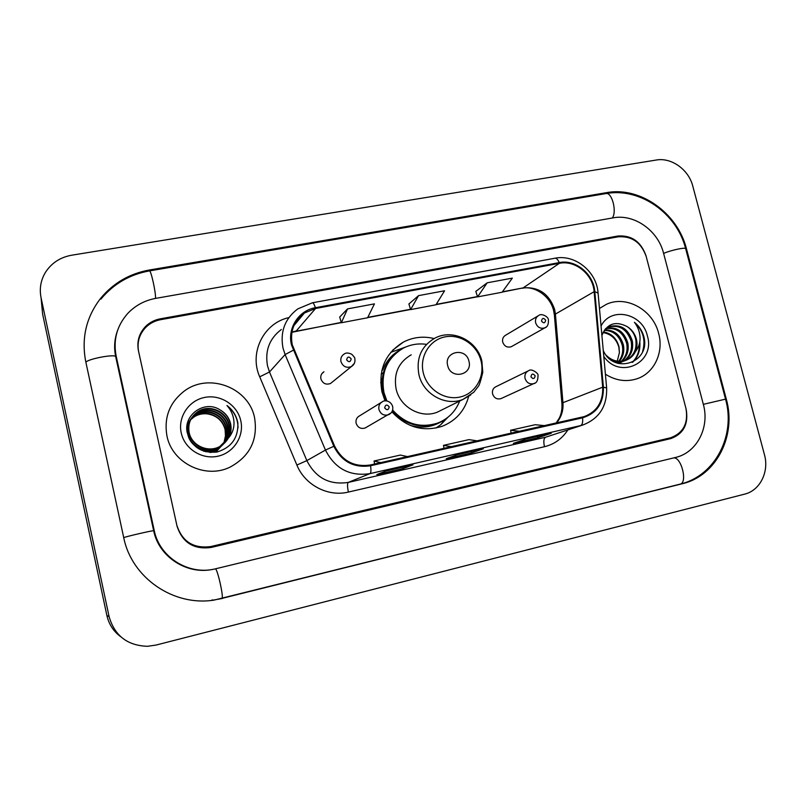 <?xml version="1.0" encoding="UTF-8"?>
<svg xmlns="http://www.w3.org/2000/svg" width="806" height="806" viewBox="0 0 806 806"><rect width="100%" height="100%" fill="white"/><g stroke="black" fill="none" stroke-linecap="round" stroke-linejoin="round"><path stroke-width="1.21" d="M434.112 338.55C423.311 335.951 413.055 337.13 403.353 342.107C385.238 353.219 378.105 369.823 381.963 391.928L385.046 400.904M391.897 411.806C406.244 427.331 422.969 432.167 442.091 426.314C455.793 420.843 464.649 410.899 468.659 396.471M527.89 371.052L496.053 386.628C493.141 388.059 491.982 390.487 492.567 393.902C494.098 398.003 496.859 399.595 500.848 398.668L501.564 398.345M381.198 402.476L359.718 415.765C356.756 417.327 355.557 419.815 356.111 423.231C357.743 427.593 360.725 429.185 365.078 428.036L366.418 427.281M537.864 315.992L505.805 335.115C503.166 336.576 502.128 338.903 502.712 342.087C504.344 346.318 507.196 347.86 511.266 346.721L512.183 346.207M321.967 373.531L323.972 371.778C321.382 373.42 320.355 375.787 320.899 378.891C322.732 383.535 325.936 385.067 330.531 383.485L332.445 381.933M618.071 236.823L160.515 319.71C154.893 320.778 150.057 323.256 145.997 327.145C139.317 334.057 136.869 342.258 138.652 351.738L176.857 525.311C182.307 541.773 193.672 548.846 210.95 546.528L670.663 437.759C683.407 432.973 688.495 423.16 685.936 408.34L646.2 256.489C641.153 242.394 631.773 235.836 618.071 236.823M703.336 404.34L663.57 253.235C658.039 230.516 634.241 213.691 613.134 217.852L155.77 298.361C144.717 300.396 135.378 305.424 127.761 313.433C116.951 325.644 113.082 339.82 116.135 355.96L154.238 530.509C159.457 557.168 188.423 575.383 214.789 568.986L675.418 457.486C696.837 452.771 709.885 427.412 703.336 404.34L725.531 399.141C735.898 435.109 715.426 475.933 680.042 484.154C687.941 482.965 681.292 456.498 673.473 457.949M692.777 186.095C688.697 169.623 671.418 157.22 656.245 160.031L71.643 255.22C60.259 257.285 51.534 262.988 45.468 272.327C40.733 280.206 39.272 288.679 41.066 297.746L109.112 616.661C114.654 635.763 127.459 645.636 147.528 646.301L156.042 645.062L744.623 494.138C760.028 490.542 769.347 471.732 764.451 454.685L692.777 186.095M41.912 306.562L42.627 314.149L106.876 615.452C108.87 624.267 113.475 631.34 120.688 636.69M686.5 248.933C677.655 213.016 640.196 186.297 606.586 192.644L149.463 269.99C129.837 273.516 113.696 282.805 101.032 297.857C86.302 316.647 81.215 337.916 85.748 361.662L123.701 537.521C131.61 577.952 173.804 606.706 214.235 600.067L682.249 483.751C716.373 475.953 736.714 435.522 726.287 399.071L686.5 248.933L685.825 249.306M115.46 339.366L115.339 339.92M114.976 343.165L115.137 342.621M166.963 435.986C172.111 463.047 205.268 479.278 229.841 467.238C249.86 456.418 258.101 439.915 254.565 417.73C248.853 387.777 209.076 372.291 184.373 391.001C169.592 402.466 163.789 417.458 166.963 435.986C172.111 463.047 205.268 479.278 229.841 467.238C249.86 456.418 258.101 439.915 254.565 417.73C248.853 387.777 209.076 372.291 184.373 391.001C169.592 402.466 163.789 417.458 166.963 435.986M605.397 374.185C615.643 380.623 626.101 382.175 636.78 378.84C654.119 373.339 663.973 352.554 658.653 333.483C653.142 309.988 626.262 294.845 606.324 304.356L599.463 308.466L606.324 304.356C626.262 294.845 653.142 309.988 658.653 333.483C663.973 352.554 654.119 373.339 636.78 378.84C626.101 382.175 615.643 380.623 605.397 374.185M292.246 344.736C289.828 331.397 293.888 320.818 304.426 312.99L315.569 308.476L559.404 263.31C575.333 259.905 593.004 274.413 594.123 291.681L602.707 387.182C603.16 401.811 597.024 411.614 584.279 416.581L370.377 464.981C354.207 467.359 342.258 461.032 334.55 446L292.246 344.736M291.48 344.887L333.825 446.292C341.734 461.717 353.975 468.195 370.559 465.747L582.567 417.82C596.823 413.337 603.765 403.121 603.392 387.162L594.798 291.681C593.649 273.98 575.555 259.119 559.223 262.605L315.388 307.721C298.764 310.401 287.228 328.102 291.48 344.887M487.187 282.815L477.585 296.89L502.128 292.225L512.324 278.12L487.187 282.815L475.832 291.379M347.527 308.9L341.341 322.753L367.596 317.765L374.447 303.862L347.527 308.9L339.709 317.02M418.556 295.631L410.607 309.605L435.986 304.779L444.569 290.775L418.556 295.631L408.904 303.983M645.989 255.704C640.941 241.609 631.561 235.05 617.859 236.027L160.323 318.823C154.671 319.881 149.825 322.37 145.765 326.289C139.116 333.19 136.677 341.371 138.461 350.832L177.058 526.237C182.509 542.7 193.873 549.773 211.152 547.455L670.854 438.585C683.609 433.799 688.707 423.986 686.148 409.146L645.989 255.704M412.994 464.84L403.161 468.568L376.865 474.583L385.983 471.006L412.994 464.84L385.943 471.016M551.233 433.285L537.914 437.769L513.331 443.391L526.036 439.038L551.233 433.285L525.986 439.058M483.308 448.791L471.671 452.912L446.252 458.725L457.234 454.745L483.308 448.791L457.183 454.755M471.671 452.912L471.339 451.531M537.914 437.769L537.572 436.409M403.161 468.568L402.829 467.168M410.607 309.605L408.894 303.922M341.341 322.753L339.689 316.96M477.585 296.89L475.812 291.319M477.182 440.852L468.921 439.633L443.481 445.365L444.035 448.338M451.32 446.695L443.481 445.365M407.473 456.599L400.36 455.068L374.034 461.002L374.609 464.024M380.694 462.644L374.034 461.002M544.534 425.639L535.214 424.712L510.611 430.253L511.145 433.175M519.548 431.281L510.611 430.253M191.133 418.747L195.697 414.798C207.142 407.171 224.058 414.677 226.516 428.046C227.927 437.88 224.38 445.335 215.877 450.413L209.943 452.448M191.022 418.959L195.415 415.191C206.84 407.584 223.715 415.07 226.174 428.409C227.584 438.222 224.038 445.668 215.565 450.725L210.86 452.498M191.616 417.931L196.825 413.186C208.361 405.509 225.418 413.085 227.907 426.565C229.327 436.489 225.751 444.015 217.177 449.133C212.865 451.3 208.361 451.985 203.686 451.199M228.773 437.658C231.03 433.225 231.634 428.58 230.597 423.704C229.095 417.669 225.62 413.085 220.149 409.952C204.845 399.544 183.133 414.848 187.194 432.479C191.626 446.977 201.54 453.496 216.935 452.035C231.352 447.642 238.334 437.99 237.871 423.1L237.569 421.578C235.987 414.979 232.45 409.629 226.96 405.509C231.362 410.395 233.71 416.108 234.012 422.666C234.133 428.268 232.39 433.265 228.773 437.658L219.847 446.494C207.877 453.123 191.888 445.537 189.198 432.832C187.667 423.775 190.589 416.692 197.964 411.554C209.61 403.816 226.808 411.463 229.317 425.064C230.748 435.079 227.141 442.665 218.497 447.824C206.638 454.403 190.79 446.887 188.13 434.283C186.871 428.49 187.979 423.1 191.465 418.123L196.533 413.589C208.059 405.922 225.076 413.488 227.554 426.938C228.975 436.842 225.408 444.348 216.854 449.456L205.812 451.803M220.149 409.952C225.62 413.266 229.025 417.921 230.395 423.916C231.836 434.001 228.209 441.638 219.504 446.826C207.565 453.446 191.606 445.879 188.936 433.195C187.405 424.168 190.317 417.085 197.672 411.967C209.298 404.239 226.456 411.866 228.964 425.447C230.395 435.431 226.798 442.998 218.164 448.156C206.336 454.715 190.518 447.219 187.869 434.646C186.589 428.772 187.748 423.331 191.344 418.324M187.133 425.024L189.319 421.236M189.46 421.044L189.904 420.49M190.055 420.309L190.528 419.765M190.7 419.594L194.589 416.37C205.943 408.813 222.708 416.239 225.156 429.497L225.479 435.845L223.947 442.685M225.479 435.845L225.086 429.568C222.496 420.51 216.482 415.281 207.041 413.851C202.427 413.418 198.185 414.385 194.317 416.762L194.589 416.37M187.173 424.722L189.198 421.427M189.339 421.246L189.793 420.692M189.944 420.52L190.428 419.976M190.589 419.805L194.317 416.762M186.861 427.875L190.387 419.694M190.528 419.503L190.982 418.939M186.921 426.767L190.266 419.896M190.407 419.704L190.861 419.14M223.605 443.461L215.806 452.226M181.249 433.013C184.655 448.902 201.923 459.803 217.822 456.226C233.78 452.881 244.419 436.167 240.752 420.611C237.327 404.995 220.512 394.144 204.633 397.439C188.705 400.501 177.622 417.165 181.249 433.013M226.96 405.509C234.314 411.483 238.002 418.939 238.002 427.865M468.941 361.189C465.989 346.892 443.723 351.366 447.683 365.551C450.695 379.958 472.981 375.274 468.941 361.189M411.191 354.811C398.486 362.287 393.459 373.672 396.119 388.976C400.008 407.292 421.226 419.019 437.547 412.068L442.081 409.811M426.132 344.303C418.042 343.235 410.415 344.525 403.252 348.182C386.961 358.035 380.543 372.856 383.978 392.633L386.9 400.985M397.862 351.618C384.764 362.015 379.848 375.868 383.132 393.177L385.752 400.874M382.296 378.246L380.694 382.709M392.24 411.141C405.035 424.702 419.855 428.832 436.721 423.533L439.935 422.163M392.623 410.053C405.468 424.107 420.49 428.449 437.708 423.079C448.146 418.929 455.481 411.584 459.702 401.045M447.763 417.407L440.801 424.671L435.945 428.046M381.127 374.266L383.394 372.654M381.822 370.518L382.669 370.095C386.286 360.856 392.371 353.985 400.945 349.492M390.789 352.333L405.811 346.973M604.661 329.886C614.031 329.755 620.277 334.752 623.381 344.887C624.579 351.124 623.229 356.605 619.33 361.35M618.877 361.844L617.477 363.153M604.258 330.359C613.316 330.571 619.33 335.578 622.282 345.391C623.451 351.305 622.242 356.615 618.665 361.32M618.232 361.834L617.023 363.063M606.525 328.244C616.973 326.591 624.066 331.478 627.803 342.893C629.103 350.358 627.139 356.484 621.9 361.259M621.406 361.662L619.874 362.71M619.351 363.012L618.434 363.486M606.041 328.616C616.237 327.367 623.119 332.294 626.695 343.396C627.965 350.56 626.161 356.534 621.265 361.32M620.791 361.743L619.29 362.851M604.339 330.238L609.517 326.551C620.529 323.871 628.126 328.636 632.307 340.857C633.687 349.532 631.038 356.192 624.348 360.816M623.814 361.128L617.336 363.163M605.477 328.757L608.429 327.095C619.421 324.415 627.008 329.17 631.179 341.371C632.539 349.744 630.06 356.282 623.743 360.957M623.219 361.29L617.98 363.365M603.261 350.479C613.648 374.639 649.495 363.053 644.236 338.208L643.923 336.837C642.311 330.913 639.138 326.067 634.413 322.299C637.949 326.793 639.833 332.012 640.065 337.956C640.155 343.024 638.634 347.527 635.501 351.476C637.163 347.547 637.445 343.396 636.367 339.024C634.846 333.593 631.763 329.432 627.098 326.551C631.602 329.634 634.473 333.885 635.733 339.306C637.193 349.562 633.546 356.726 624.791 360.796C620.146 362.347 615.653 362.146 611.321 360.171M635.501 351.476C633.445 355.708 630.252 358.66 625.919 360.322C618.565 362.609 611.966 360.917 606.142 355.234M603.301 331.951C611.291 333.17 616.53 338.137 619.018 346.862L619.411 352.605L617.245 361.148M619.411 352.605L618.807 346.963C616.247 338.792 610.998 333.996 603.079 332.566L602.999 332.556M603.795 356.403C619.834 380.089 655.752 362.66 647.369 335.84C642.503 313.151 610.767 306.209 601.054 326.047M627.098 326.551C615.411 320.637 607.009 323.599 601.901 335.447M634.413 322.299C643.128 330.389 645.858 340.102 642.604 351.446M639.38 343.86C639.501 351.426 637.103 357.602 632.196 362.408M639.813 341.815C640.488 349.995 638.161 356.756 632.841 362.096M123.721 537.642C126.028 536.544 151.75 530.6 153.664 530.711L153.704 530.872M85.879 362.247C87.693 359.073 113.253 354.086 115.641 356.423L115.822 357.26M100.891 299.137C113.535 283.883 129.706 274.473 149.392 270.907L605.82 193.591C611.865 191.637 617.205 211.696 612.298 218.003M685.725 248.953L685.634 248.591C684.717 247.23 670.542 250.323 663.62 253.406M725.551 399.212L685.634 248.591C676.859 213.429 640.196 187.194 605.82 193.591M679.871 484.184L221.882 598.425C224.139 598.757 217.529 568.764 215.363 568.855M222.496 598.445L213.6 600.047M149.392 270.907C150.853 269.617 155.911 292.246 155.538 298.401M106.876 615.452L109.112 616.661M42.627 314.149L41.066 297.746M605.185 193.702L606.586 192.644M725.561 399.282L726.287 399.071M679.962 484.174L682.249 483.751M149.231 270.937L149.463 269.99M153.714 530.902L154.238 530.509M115.852 357.421L116.135 355.96M594.123 291.681L555.415 314.088L554.629 309.444C549.128 293.797 538.62 286.624 523.114 287.903L502.42 291.822M556.533 422.928C561.349 417.256 563.495 410.506 562.951 402.698L555.415 314.088L554.437 315.7L561.883 403.312M315.569 308.476L296.286 330.944L291.923 332.143M582.567 417.82C583.01 422.153 582.375 424.732 580.673 425.578L369.994 473.616C349.895 476.618 335.044 468.77 325.453 450.07L285.102 354.559L282.987 348.041C280.014 331.679 284.941 318.642 297.757 308.91L312.375 302.794C313.292 302.734 314.29 304.376 315.388 307.721M281.354 329.483C269.395 338.591 264.791 350.741 267.532 365.934L269.486 371.989L306.854 460.619C315.74 477.968 329.553 485.232 348.293 482.401L545.531 437.245L582.698 425.044L545.531 437.245C543.728 438.404 543.375 441.557 544.463 446.715L348.414 492.063C328.102 497.131 304.96 485.121 296.87 465.042L259.713 376.825C248.842 352.645 263.814 322.914 288.86 317.635M293.223 350.257L285.102 354.559L269.486 371.989L259.713 376.825M348.414 492.063C347.275 486.643 347.235 483.419 348.293 482.401L369.994 473.616C371.022 472.9 371.213 470.281 370.559 465.747M603.392 387.162L606.646 387.978M296.87 465.042L306.854 460.619L325.453 450.07L333.825 446.292M594.798 291.681L598.072 293.052M559.223 262.605C557.903 259.502 556.462 258.051 554.901 258.232L312.375 302.794M301.978 315.126L302.774 314.985M567.817 429.991C562.175 438.676 554.397 444.257 544.463 446.715M302.734 314.219L294.764 323.821M295.429 323.8L294.704 323.941M602.707 387.182L562.951 402.698L561.923 403.766C562.245 409.025 561.389 413.79 559.334 418.042L556.13 423.019M559.404 263.31L523.114 287.903L502.239 292.084M477.474 296.558L436.227 304.386M410.506 309.272L367.788 317.373M341.25 322.41L291.903 332.294M481.061 360.997C477.233 345.018 460.468 333.724 445.053 336.878C429.588 339.8 419.271 356.675 423.311 372.906C427.12 389.177 444.338 400.532 459.763 397.086C475.258 393.872 485.121 376.936 481.061 360.997M437.547 412.068L463.057 399.373L473.787 392.23L478.311 386.346C479.207 385.651 480.698 380.986 482.784 372.352L481.867 361.088C477.384 340.686 452.66 328.425 434.837 338.177C421.337 346.096 416.027 358.237 418.908 374.578C423.11 394.154 445.728 406.738 463.057 399.373L470.734 394.97M409.992 425.306C422.052 428.752 433.144 427.14 443.27 420.45M354.408 363.254L351.335 366.609C346.399 368.302 342.943 366.639 340.958 361.622C340.374 358.287 341.462 355.738 344.243 353.975C346.026 352.615 348.535 352.726 351.779 354.287C354.177 356.746 355.174 358.186 354.791 358.599C355.436 362.055 354.287 364.725 351.335 366.609L330.531 383.485M346.6 359.829C348.847 362.529 350.388 362.226 351.204 358.912C348.958 356.212 347.426 356.514 346.6 359.829M546.105 327.055L544.806 327.851C540.463 329.06 537.411 327.387 535.647 322.833C535.013 319.418 536.101 316.929 538.912 315.368C541.551 313.05 548.624 316.798 548.433 319.962C548.614 324.425 547.405 327.055 544.806 327.851L511.266 346.721M541.501 321.03C543.617 323.609 545.007 323.327 545.682 320.194C543.566 317.614 542.176 317.896 541.501 321.03M378.941 409.529C378.326 405.851 379.616 403.171 382.79 401.489C384.482 400.159 390.588 400.35 392.653 406.425C393.318 410.194 391.958 412.964 388.583 414.737C383.918 415.967 380.694 414.234 378.941 409.529M389.227 406.899C386.991 404.209 385.47 404.531 384.664 407.866C386.9 410.556 388.421 410.234 389.227 406.899M391.122 412.894L365.078 428.036M525.049 378.437C524.404 374.77 525.643 372.171 528.746 370.639C531.708 368.06 539.053 373.903 537.995 375.465C538.035 380.291 536.685 383.001 533.925 383.585C529.663 384.573 526.701 382.85 525.049 378.437M535.174 375.858C533.038 373.259 531.617 373.561 530.932 376.755C533.068 379.354 534.489 379.052 535.174 375.858M535.003 383.052L500.848 398.668M392.693 350.187L403.353 342.107M212.673 569.399C187.133 574.9 158.853 557.107 153.664 530.711L115.641 356.423C113.868 347.648 114.452 339.165 117.394 330.964M211.948 599.986L214.235 600.067M553.651 310.784L554.377 314.995M304.426 312.99L293.898 325.654M582.698 425.044C599.281 418.667 607.25 406.204 606.616 387.676L598.032 292.588C596.5 271.461 574.94 254.011 554.901 258.232M295.298 323.972L294.623 324.093M477.545 296.769L436.076 304.638M410.576 309.484L367.667 317.624M341.311 322.632L295.792 331.266M553.541 310.34C549.883 294.946 533.179 285.445 522.228 288.286M436.721 423.533L437.708 423.079M445.063 419.352L440.801 424.671M620.308 362.69L621.426 362.226M624.791 360.796L625.919 360.322M608.429 327.095L609.517 326.551"/></g></svg>
